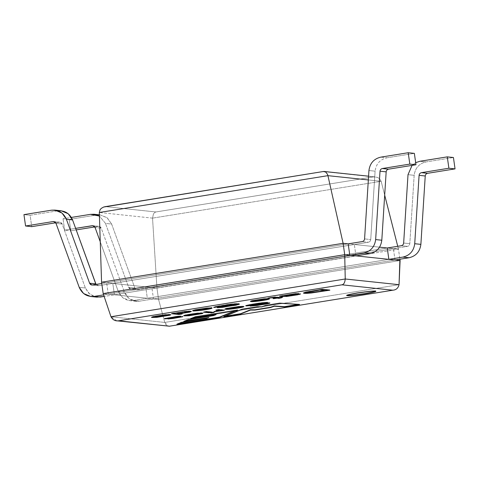 <?xml version="1.0" encoding="UTF-8"?>
<svg xmlns="http://www.w3.org/2000/svg" width="479" height="479" viewBox="0 0 479 479"><rect width="100%" height="100%" fill="white"/><g stroke="black" fill="none" stroke-linecap="round" stroke-linejoin="round"><path stroke-width="0.36" stroke-dasharray="2.4 1.8" d="M105.428 206.617L155.891 211.963L154.747 212.46L153.448 213.921L152.538 218.131L156.944 288.083L101.566 282.215L112.799 283.406L354.328 244.494L348.173 243.841L106.643 282.754L348.173 243.841L354.328 244.494L112.799 283.406L114.415 294.777L108.26 294.13L349.796 255.217L108.26 294.13L106.643 282.754L108.26 294.13L103.189 293.591L114.415 294.777L355.945 255.87L114.415 294.777L112.799 283.406L151.867 287.544L393.403 248.637L387.248 247.984L145.718 286.891L387.248 247.984L393.403 248.637L151.867 287.544L153.49 298.92L147.334 298.267L388.864 259.361L147.334 298.267L145.718 286.891L147.334 298.267L114.415 294.777L153.49 298.92L395.019 260.007L153.49 298.92L151.867 287.544L156.944 288.083L158.567 299.459L153.49 298.92L158.567 299.459L156.944 288.083L398.48 249.176L399.911 259.223L398.48 249.176L156.944 288.083L152.538 218.131L153.448 213.921L154.747 212.46L155.891 211.963L105.428 206.617L323.109 171.548L373.572 176.895L155.891 211.963L373.572 176.895L377.697 177.523L379.536 178.703L381.152 181.302L152.538 218.131L381.152 181.302L379.536 178.703L377.697 177.523L374.895 176.859L323.109 171.548M355.945 255.87L354.328 244.494L355.945 255.87L104.141 296.435L355.945 255.87M395.019 260.007L393.403 248.637L395.019 260.007L139.449 301.183C132.396 301.782 127.39 298.764 124.438 292.124L101.243 228.184C100.656 226.854 99.65 226.25 98.243 226.369L93.483 225.866L98.243 226.369L94.788 226.926L98.949 226.351L101.243 228.184L95.093 227.531L101.243 228.184L124.438 292.124L118.283 291.471C121.241 298.112 126.24 301.129 133.294 300.531L388.864 259.361L133.294 300.531L129.755 300.626L122.648 297.651L118.283 291.471L100.261 241.781L118.283 291.471L124.438 292.124L128.797 298.303L135.91 301.279L139.449 301.183L133.294 300.531L139.449 301.183L395.019 260.007M185.63 311.554L176.937 312.835C176.374 313.476 178.847 313.398 184.361 312.613L187.517 311.973L187.409 311.566L187.517 311.973L184.361 312.613C178.847 313.398 176.374 313.476 176.937 312.835L185.63 311.554M206.204 308.242L196.785 309.644C195.642 310.099 196.671 310.206 199.893 309.973L207.958 308.674L208.018 308.248L207.958 308.674L199.893 309.973C196.671 310.206 195.642 310.099 196.785 309.644L206.204 308.242M255.229 301.075L257.427 300.698C261.259 300.357 267.444 299.213 265.899 299.064L255.229 301.075M229.692 308.793L231.89 308.422C235.722 308.081 241.907 306.937 240.356 306.788L229.692 308.793M188.504 315.433L190.72 315.056C194.66 314.703 200.731 313.565 199.186 313.422L188.504 315.433M319.978 289.783L308.793 291.621L319.978 289.783M307.117 292.19C307.249 292.501 308.548 292.579 311.009 292.424L325.439 290.364L311.009 292.424C308.548 292.579 307.249 292.501 307.117 292.19M286.478 295.615L295.124 294.004L287.274 294.986L285.735 295.399L286.514 295.896L295.25 293.92M293.531 293.98L287.274 294.986M156.328 317.008L158.543 316.631C162.483 316.272 168.548 315.14 167.009 314.99L156.328 317.008M174.428 312.943L171.41 313.428L174.428 312.943M181.056 313.859L182.104 313.691L179.439 313.41L187.337 312.314L179.439 313.41L182.104 313.691L181.056 313.859M191.205 311.38L189.792 310.991L184.277 311.422L175.104 313.015L184.277 311.422L189.301 310.997L191.205 311.38M211.377 307.71L206.802 307.889L195.24 309.65L192.756 310.422L195.24 309.65L206.802 307.889L211.377 307.71L211.796 308.057L211.377 307.71M198.575 310.362L207.826 309.003L198.575 310.362M218.885 306.099L231.225 304.249L218.885 306.099M235.62 304.476L217.256 307.488L233.83 305.057L235.638 304.404M222.268 307.087L233.908 305.333L222.268 307.087M213.772 307.237L215.891 306.398L229.734 304.129C236.854 303.381 239.967 303.369 239.069 304.075C239.967 303.369 236.854 303.381 229.734 304.129L215.891 306.398L213.808 307.5M254.469 300.333L263.701 298.974L254.469 300.333M265.342 298.956L251.08 301.542L265.342 298.956M256.157 301.075L265.438 299.722L256.157 301.075M269.306 298.776L264.378 298.615L251.954 300.543L250.289 301.153L251.954 300.543L264.378 298.615L269.306 298.776M255.187 300.788L265.899 299.064C267.444 299.213 261.259 300.357 257.427 300.698L255.187 300.788M206.659 311.362L203.395 311.889L206.659 311.362L212.047 311.931L206.659 311.362M210.999 312.098L212.047 311.931L210.999 312.098M213.047 312.039L209.784 312.565L214.089 312.146L213.047 312.039L214.089 312.146L210.862 312.955L209.784 312.565L213.047 312.039M219.059 309.362L215.795 309.889L219.059 309.362L224.447 309.931L219.059 309.362M218.43 310.631L214.131 311.326L219.37 310.733L213.85 311.595L219.131 310.386M223.4 310.105L224.447 309.931L223.4 310.105M228.908 308.057L238.165 306.698L228.908 308.057M239.805 306.674L225.543 309.266L239.805 306.674M230.621 308.793L239.901 307.446L230.621 308.793M243.769 306.5L238.841 306.338L226.417 308.266L224.753 308.877L226.417 308.266L238.841 306.338L243.769 306.5M229.651 308.512L240.356 306.788C241.907 306.937 235.722 308.081 231.89 308.422L229.651 308.512M176.883 323.984L181.463 322.133L176.883 323.984M236.398 310.224L195.324 316.547L190.792 318.367L195.324 316.547L236.398 310.224M216.065 314.296L213.442 315.356L188.175 319.427L183.661 321.265L188.175 319.427L213.442 315.356L216.065 314.296M208.808 317.212L206.533 318.098L181.463 322.133L206.533 318.098L208.808 317.212M299.519 304.231L279.682 302.962L265.588 305.231L261.684 306.626L257.349 306.554L241.973 309.033L223.729 316.439L241.973 309.033L257.349 306.554L261.684 306.626L265.588 305.231L279.682 302.962L299.519 304.231M374.895 290.957L374.895 290.957C373.854 290.639 367.998 291.238 357.322 292.759C348.143 294.435 344.85 295.309 347.449 295.375C344.85 295.309 348.143 294.435 357.322 292.759C367.998 291.238 373.854 290.639 374.895 290.957L375.291 291.304M267.504 302.195L260.007 302.812L245.823 305.476L260.007 302.812L267.504 302.195M250.577 305.261L265.611 303.249L250.577 305.261M265.773 303.524L250.14 305.782L265.635 303.56C266.941 303.213 266.599 303.141 264.606 303.339M254.756 305.482L265.701 303.836L254.756 305.482M269.593 302.962L268.935 302.674L249.523 304.824L264.24 303.123L269.593 302.962M250.331 304.614L262.408 302.806L250.331 304.614M187.744 314.691L196.995 313.332L187.744 314.691M198.635 313.308L184.355 315.901L198.635 313.308M189.45 315.427L198.731 314.08L189.45 315.427M202.599 313.134L201.653 312.751L197.36 313.003L185.229 314.901L183.583 315.511L196.516 313.092L202.599 313.134M188.463 315.146L199.186 313.422C200.731 313.565 194.66 314.703 190.72 315.056L188.463 315.146M180.763 315.96L176.955 316.23L164.554 318.463L176.955 316.23L180.763 315.96M168.374 318.272L178.823 316.841C179.775 316.769 179.859 316.823 179.068 317.02L167.931 318.954L179.068 317.02C179.859 316.823 179.775 316.769 178.823 316.841L168.374 318.272M171.26 318.427L179.733 317.14L171.26 318.427M168.506 317.745C167.488 318.008 167.806 318.056 169.452 317.882L182.649 316.463L169.452 317.882C167.806 318.056 167.488 318.008 168.506 317.745L177.05 316.505L168.069 317.864M322.403 289.106L305.889 291.897L303.435 292.795L305.889 291.897L322.403 289.106L329.833 289.891L322.403 289.106M311.446 292.681L325.475 290.591L311.446 292.681M328.78 290.058L329.833 289.891L328.78 290.058M281.496 295.986L279.485 296.016L282.891 295.471L284.203 295.729L287.041 294.819L295.783 293.477L298.662 293.501L295.783 293.477L279.485 296.016L282.73 296.1M286.586 296.19L297.603 294.519M299.65 294.076L289.112 295.651L287.172 295.693L295.453 294.238L287.172 295.693L289.112 295.651L300.453 293.669L300.513 293.992M269.186 297.896L273.156 297.447L269.186 297.896M276.311 297.776L273.09 298.591L276.311 297.776M280.748 297.657L281.622 297.471L280.287 297.327L282.688 296.944L280.287 297.327L281.622 297.471L280.748 297.657M279.574 297.255L274.994 296.878L267.923 297.884L274.994 296.878L279.574 297.255L281.975 296.866M154.879 316.559C155.974 316.05 158.783 315.541 163.297 315.026L155.561 316.266M166.441 314.889L152.172 317.475L166.441 314.889M157.268 317.002L166.554 315.655L157.268 317.002M170.422 314.709L169.47 314.326L165.159 314.577L153.046 316.475L151.388 317.086L164.315 314.673L170.422 314.709M156.286 316.721L167.009 314.99C168.548 315.14 162.483 316.272 158.543 316.631L156.286 316.721M216.885 310.003L215.795 309.889M179.068 317.02C179.859 316.823 179.775 316.769 178.823 316.841M296.926 294.645L288.13 296.016M116.744 320.804L110.972 316.733L164.77 322.433C166.015 325.522 167.56 326.774 169.41 326.199L169.255 326.235M399.043 284.694L164.77 322.433L399.043 284.694C398.205 288.118 396.139 289.957 392.834 290.202M327.923 175.661L327.456 174.242M110.972 316.733L164.77 322.433L158.567 299.459L400.097 260.546L158.567 299.459L164.77 322.433L168.38 326.277M368.339 179.942L381.152 181.302L384.685 195.133L381.152 181.302L368.339 179.942M368.579 176.182L374.895 176.859M325.666 172.009L324.229 171.482M397.744 246.29L398.48 249.176L393.403 248.637L398.48 249.176L397.744 246.29M379.572 247.17L354.328 244.494L379.572 247.17M152.538 218.131L99.309 212.49L152.538 218.131M101.249 208.389L103.626 207.042M104.955 206.694L105.278 206.641M61.09 210.76L57.552 210.856L30.105 215.275L23.95 214.628L30.105 215.275L31.722 226.651L30.105 215.275L57.977 210.796M348.173 243.841L101.758 283.538L348.173 243.841M103.62 294.872L349.796 255.217L103.62 294.872M386.912 157.801L414.359 153.376L386.912 157.801L380.757 157.148L386.912 157.801C380.009 159.447 376.069 163.908 375.093 171.177C376.069 163.908 380.009 159.447 386.912 157.801M93.794 296.453L88.543 293.076L85.364 287.981L62.168 224.04C61.581 222.717 60.582 222.112 59.168 222.232L55.714 222.789L59.875 222.214L62.168 224.04L85.364 287.981L89.729 294.16L96.836 297.136M96.057 284.46L98.758 285.664L368.369 242.236C369.752 241.901 370.536 241.015 370.734 239.56L375.093 171.177L368.938 170.524L375.093 171.177L370.734 239.56L364.579 238.907L370.734 239.56C370.536 241.015 369.752 241.901 368.369 242.236L362.214 241.584L368.369 242.236L98.758 285.664L92.603 285.017L98.758 285.664L98.045 285.688L96.057 284.46M79.209 287.328L85.364 287.981L79.209 287.328M56.019 223.388L62.168 224.04L56.019 223.388M54.414 221.729L59.168 222.232L54.414 221.729M57.552 210.856L51.397 210.203L57.552 210.856M100.165 214.897L106.949 217.622L111.637 224.052L107.272 217.873L100.165 214.897L90.471 214.347L96.62 214.993L69.174 219.418L63.024 218.765L71.377 217.418L63.024 218.765L69.174 219.418L70.796 230.794L64.641 230.142L63.024 218.765L64.641 230.142L75.628 228.369L64.641 230.142L70.796 230.794L76.191 229.92L70.796 230.794L69.174 219.418L97.045 214.933M415.682 162.668L412.072 165.381L415.682 162.668M387.248 247.984L131.677 289.154C130.264 289.274 129.264 288.669 128.671 287.34L105.482 223.406L99.428 216.041L105.482 223.406L111.637 224.052L134.827 287.993C135.419 289.322 136.419 289.927 137.826 289.807L407.443 246.374C408.821 246.044 409.611 245.152 409.808 243.697L414.167 175.32C415.143 168.045 419.083 163.584 425.987 161.938L453.433 157.513L425.987 161.938C419.083 163.584 415.143 168.045 414.167 175.32L409.808 243.697C409.611 245.152 408.821 246.044 407.443 246.374L137.12 289.825L134.827 287.993L111.637 224.052L105.482 223.406L128.671 287.34L134.827 287.993L128.671 287.34L130.971 289.172L137.826 289.807L131.677 289.154L387.248 247.984M401.288 245.721L407.443 246.374L401.288 245.721M403.653 243.045L409.808 243.697L403.653 243.045M408.012 174.667L414.167 175.32L408.012 174.667M419.832 161.285L425.987 161.938L419.832 161.285M91.896 285.035L98.045 285.688M59.875 222.214L53.726 221.561M98.949 226.351L92.794 225.699M135.91 301.279L129.755 300.626M137.12 289.825L130.971 289.172"/><path stroke-width="0.72" d="M169.189 326.247L392.834 290.202C396.139 289.957 398.205 288.118 399.043 284.694L400.097 260.546L388.864 259.361L387.248 247.984L388.864 259.361L349.796 255.217L400.097 260.546L399.911 259.223L399.043 284.694L345.239 278.994L110.972 316.733C112.739 319.876 115.265 321.235 118.541 320.804L341.97 284.813C343.844 284.412 344.934 282.472 345.239 278.994L344.718 254.678L343.102 243.308L101.566 282.215L103.189 293.591L101.566 282.215L343.102 243.308L327.923 175.661L99.309 212.49L327.923 175.661L368.339 179.942L327.923 175.661L343.102 243.308L344.718 254.678L103.189 293.591L344.718 254.678L349.796 255.217L348.173 243.841L349.796 255.217L344.718 254.678L345.239 278.994C344.934 282.472 343.844 284.412 341.97 284.813L118.541 320.804L169.41 326.199L392.834 290.202L169.41 326.199L116.744 320.804L169.41 326.199M187.451 311.853L187.451 311.853C183.954 311.865 180.463 312.29 176.979 313.122C176.416 313.757 178.889 313.685 184.403 312.895L187.552 312.254L187.451 311.853L187.552 312.254L184.403 312.895C178.889 313.685 176.416 313.757 176.979 313.122C180.463 312.29 183.954 311.865 187.451 311.853L187.552 312.254M208.06 308.536L204.904 308.626L196.827 309.931C195.677 310.38 196.713 310.494 199.935 310.254L208 308.955L208.06 308.536L208 308.955L199.935 310.254C196.713 310.494 195.677 310.38 196.827 309.931L204.904 308.626L208.06 308.536L208 308.955M255.229 301.075L257.468 300.986C261.3 300.644 267.486 299.501 265.935 299.345L255.229 301.075L265.935 299.345C267.486 299.501 261.3 300.644 257.468 300.986L255.229 301.075M229.692 308.793L231.932 308.71C235.764 308.368 241.949 307.225 240.398 307.069L229.651 308.512L240.398 307.069C241.949 307.225 235.764 308.368 231.932 308.71L229.692 308.793M188.504 315.433L190.762 315.338C194.702 314.984 200.767 313.853 199.228 313.703L188.504 315.433L199.228 313.703C200.767 313.853 194.702 314.984 190.762 315.338L188.504 315.433M325.481 290.651L319.804 290.046L307.159 292.477L311.051 292.711L325.481 290.651L319.768 289.765L325.481 290.651L311.051 292.711L307.159 292.477L319.768 289.765L325.481 290.651M286.514 295.896L295.166 294.286L287.316 295.268L295.166 294.286L286.514 295.896L285.777 295.687L287.316 295.268M156.328 317.008L158.585 316.912C162.525 316.559 168.59 315.427 167.051 315.278L156.328 317.008L167.051 315.278C168.59 315.427 162.525 316.559 158.585 316.912L156.328 317.008M187.409 311.566L185.63 311.554L187.409 311.566L187.517 311.973L187.409 311.566M196.504 310.039L196.827 309.931M208.018 308.248L206.204 308.242L208.018 308.248L207.958 308.674L208.018 308.248M265.935 299.345L265.372 299.147L265.923 299.267M240.398 307.069L239.835 306.871L240.386 306.991M199.228 313.703L198.665 313.506L199.216 313.625M307.117 292.19L308.793 291.621L307.159 292.477M285.837 295.351L286.125 295.579L285.735 295.399M286.161 295.866L285.777 295.687M167.051 315.278L166.47 315.08L167.039 315.2M172.5 313.547L178.841 314.218L181.056 313.859L178.877 314.499L182.14 313.973L179.439 313.41L182.218 313.392L191.396 311.5L184.319 311.703L171.452 313.715L178.877 314.499L172.5 313.547M187.337 312.314L191.205 311.38L187.337 312.314M212.011 308.177L211.413 307.997C212.407 308.099 212.155 308.338 210.664 308.704C204.581 310.248 190.163 311.685 192.977 310.548C190.163 311.685 204.581 310.248 210.664 308.704C212.155 308.338 212.407 308.099 211.413 307.997L206.844 308.177L195.282 309.931L192.977 310.548L198.575 310.362L192.792 310.709M207.826 309.003L210.622 308.422C212.119 308.051 212.371 307.817 211.377 307.71C212.371 307.817 212.119 308.051 210.622 308.422L207.826 309.003M217.538 306.698L219.406 305.979L213.772 307.237L217.538 306.698M231.225 304.249L232.399 304.171C234.536 304.069 235.608 304.171 235.62 304.476C235.608 304.171 234.536 304.069 232.399 304.171L231.225 304.249M219.657 307.344L222.268 307.087L219.657 307.344M233.908 305.333L239.225 303.991L233.908 305.333M253.768 300.626L251.295 301.004L253.768 300.626M263.701 298.974L265.342 298.956L263.701 298.974M252.397 301.327L256.157 301.075L252.397 301.327M265.438 299.722L269.306 298.776L265.438 299.722M204.485 312.003L208.784 312.458L210.999 312.098L208.82 312.739L212.083 312.218L206.7 311.643L203.437 312.17L208.82 312.739L204.485 312.003M219.37 310.733L223.4 310.105L219.37 310.733M228.232 308.35L225.759 308.727L228.232 308.35M238.165 306.698L239.805 306.674L238.165 306.698M226.86 309.051L230.621 308.793L226.86 309.051M239.901 307.446L243.769 306.5L239.901 307.446M178.122 323.786L219.514 317.116L236.398 310.224L219.556 317.403L237.614 310.027L195.366 316.835L190.834 318.655L216.065 314.296L192.043 318.164L216.065 314.296L213.484 315.643L188.217 319.709L183.697 321.547L208.85 317.493L184.882 321.068L208.85 317.493L206.575 318.379L181.505 322.421L176.925 324.271L219.556 317.403L178.122 323.786M224.956 316.242L240.572 313.727L250.469 309.787L254.786 309.805L270.348 307.296L274.365 305.967L284.508 306.65L298.267 304.428L284.508 306.65L274.365 305.967L270.348 307.296L254.786 309.805L250.469 309.787L240.572 313.727L224.956 316.242M347.095 295.315L347.449 295.375C348.484 295.693 354.34 295.094 365.016 293.573C374.201 291.897 377.494 291.022 374.895 290.957C377.494 291.022 374.201 291.897 365.016 293.573C354.34 295.094 348.484 295.693 347.449 295.375L347.095 295.315M246.146 305.572L250.577 305.261L246.146 305.572M249.523 304.824L250.331 304.614L249.302 305.249L253.589 304.907L264.282 303.405C270.665 302.68 271.569 302.842 266.995 303.884L256.912 305.506L250.176 306.069L265.671 303.842C266.983 303.5 266.641 303.429 264.647 303.62C266.641 303.429 266.983 303.5 265.671 303.842L250.176 306.069L256.912 305.506L266.995 303.884L269.934 303.057L264.282 303.405L249.565 305.105L264.324 303.021L267.539 302.483L264.743 302.572L250.397 304.602L245.865 305.758L265.773 303.524M252.211 305.728L254.756 305.482L252.211 305.728M265.701 303.836L269.593 302.962L265.701 303.836M262.276 302.818L265.617 302.512L262.276 302.818M187.061 314.984L184.583 315.362L187.061 314.984M196.995 313.332L198.635 313.308L196.995 313.332M185.678 315.685L189.45 315.427L185.678 315.685M198.731 314.08L202.599 313.134L198.731 314.08M164.848 318.29C164.255 318.547 164.746 318.619 166.315 318.493L168.931 318.2L166.315 318.493C164.746 318.619 164.255 318.547 164.848 318.29M178.823 316.841C179.775 316.769 179.859 316.823 179.068 317.02C179.859 316.823 179.775 316.769 178.823 316.841M170.5 318.517L171.26 318.427L170.5 318.517M179.607 317.164L182.649 316.463L179.607 317.164M177.05 316.505L178.374 316.374L177.05 316.505M303.59 292.914L311.655 292.663L303.59 292.914M325.475 290.591L328.78 290.058L325.475 290.591M295.13 294.298L298.662 293.501L295.13 294.298M272.485 297.417L276.311 297.776L272.485 297.417M276.341 297.962L280.748 297.657L276.341 297.962M164.818 314.907L166.441 314.889L164.818 314.907M153.496 317.26L157.268 317.002L153.496 317.26M166.554 315.655L170.422 314.709L166.554 315.655M152.4 316.936L154.879 316.559L152.4 316.936M213.808 307.5L215.933 306.686L229.776 304.416C236.895 303.668 240.009 303.65 239.111 304.363C240.009 303.65 236.895 303.668 229.776 304.416L215.933 306.686L213.814 307.518L232.435 304.458C234.578 304.351 235.65 304.452 235.656 304.758L217.292 307.769L235.925 305.225L239.386 304.117M235.638 304.404L235.656 304.758C235.65 304.452 234.578 304.351 232.435 304.458L218.927 306.38L217.574 306.979L217.508 306.65M251.08 301.542C252.954 302.051 264.953 300.321 268.545 299.339L269.515 298.902L264.42 298.902L251.99 300.83L250.331 301.441L262.223 299.381L265.384 299.237L251.08 301.542L265.384 299.237L262.223 299.381L250.331 301.441L251.99 300.83L264.42 298.902C269.102 298.513 270.479 298.662 268.545 299.339C264.953 300.321 252.954 302.051 251.08 301.542M210.826 312.673L214.125 312.434L210.826 312.673M215.837 310.17L219.101 309.65L224.489 310.218L213.891 311.877L219.406 311.015L220.681 310.32L221.543 310.691L224.489 310.218L219.101 309.65L215.837 310.17L219.166 310.673L214.173 311.607L218.466 310.919M218.43 310.631L219.131 310.386L216.885 310.003M219.131 310.386L218.61 310.188M218.652 310.47L219.166 310.673M225.543 309.266C227.417 309.775 239.416 308.045 243.009 307.063L243.979 306.626L238.883 306.62L226.453 308.554L224.795 309.165L236.686 307.105L239.847 306.961L225.543 309.266L239.847 306.961L236.686 307.105L224.795 309.165L226.453 308.554L238.883 306.62C243.566 306.237 244.943 306.386 243.009 307.063C239.416 308.045 227.417 309.775 225.543 309.266M265.623 305.512L261.726 306.907L257.391 306.841L242.009 309.32L223.771 316.721L240.614 314.008L250.469 309.787L254.828 310.087L270.39 307.584L274.365 305.967L284.55 306.931L299.561 304.512L279.724 303.243L265.623 305.512L279.724 303.243L299.561 304.512L284.55 306.931L274.407 306.249L270.39 307.584L254.828 310.087L250.511 310.075L240.614 314.008L223.771 316.721L242.009 309.32L257.391 306.841L261.726 306.907L265.623 305.512M374.931 291.238C373.895 290.921 368.04 291.519 357.364 293.04C348.179 294.723 344.886 295.591 347.485 295.663C348.526 295.98 354.382 295.375 365.058 293.855C374.237 292.178 377.53 291.304 374.931 291.238C377.53 291.304 374.237 292.178 365.058 293.855C354.382 295.375 348.526 295.98 347.485 295.663C344.886 295.591 348.179 294.723 357.364 293.04C368.04 291.519 373.895 290.921 374.931 291.238L375.464 291.424M346.958 295.477L347.485 295.663M264.647 303.62L248.302 305.782C240.937 306.452 250.709 304.267 260.049 303.093L267.539 302.483L249.565 305.105M184.355 315.901L189.097 315.751L201.839 313.697L202.809 313.254L196.558 313.38L185.265 315.188L183.625 315.793L187.097 315.266C188.139 314.769 190.947 314.26 195.516 313.739L198.677 313.595L184.355 315.901L198.677 313.595L195.516 313.739C190.947 314.26 188.139 314.769 187.097 315.266L183.625 315.793L185.265 315.188C192.588 313.47 207.126 312.206 201.839 313.697L189.097 315.751L184.355 315.901M178.865 317.128C179.817 317.05 179.894 317.11 179.104 317.302C179.894 317.11 179.817 317.05 178.865 317.128L166.357 318.774C164.788 318.9 164.297 318.834 164.89 318.571C164.297 318.834 164.788 318.9 166.357 318.774L178.865 317.128C179.817 317.05 179.894 317.11 179.104 317.302L167.931 318.954L172.913 318.511L182.685 316.745L169.494 318.164C167.848 318.337 167.53 318.296 168.548 318.026L180.805 316.248L176.991 316.517L164.596 318.745M168.069 317.864L167.955 318.236L168.548 318.026C167.53 318.296 167.848 318.337 169.494 318.164L182.804 316.649M322.445 289.388L305.931 292.184L303.47 293.082L307.081 293.34L311.488 292.968L329.869 290.178L322.445 289.388L329.869 290.178L307.081 293.34C303.626 293.423 302.662 293.19 304.195 292.645L322.445 289.388M299.938 293.998L296.926 294.645M288.13 296.016L284.945 296.291L280.922 295.956M282.766 296.381L279.526 296.303L295.824 293.765L298.704 293.783L297.555 294.112L287.172 295.693L289.148 295.938L293.184 295.369L297.196 294.447L293.184 295.369L287.208 295.98L297.555 294.112L298.704 293.783L295.824 293.765L279.526 296.303L286.628 296.477L297.645 294.801L300.495 293.95L297.16 294.172M300.513 293.992L297.196 294.447M273.802 298.662L277.024 297.854L278.946 298.339L281.664 297.752L280.287 297.327L282.724 297.225L279.616 297.537L275.036 297.16L269.186 297.896L276.311 297.776L273.09 298.591L273.802 298.662L276.353 298.064L273.198 297.728L267.965 298.166L275.036 297.16L279.616 297.537L282.724 297.225L280.329 297.615L281.664 297.752L278.946 298.339L277.066 298.136L273.802 298.662M152.172 317.475L156.92 317.326L169.662 315.272L170.632 314.829L164.357 314.954L153.088 316.763L151.43 317.373L154.921 316.841C156.016 316.332 158.824 315.823 163.339 315.314L166.482 315.17L152.172 317.475L166.482 315.17L163.339 315.314C158.824 315.823 156.016 316.332 154.921 316.841L151.43 317.373L153.088 316.763C160.321 315.056 174.979 313.775 169.662 315.272L156.92 317.326L152.172 317.475M155.561 316.266L154.879 316.559M392.834 290.202L341.97 284.813L392.834 290.202M299.98 294.28L286.628 296.477M182.685 316.745L179.104 317.302M164.89 318.571L168.548 318.026M219.556 317.403L176.925 324.271L181.505 322.421L206.575 318.379L208.85 317.493L183.697 321.547L188.217 319.709L213.484 315.643L216.107 314.583L190.834 318.655L195.366 316.835L237.614 310.027L219.556 317.403M210.862 312.955L214.125 312.434L210.862 312.955M208.82 312.739L203.437 312.17L206.7 311.643L212.083 312.218L208.82 312.739M239.111 304.363L222.663 307.332L217.292 307.769L235.656 304.758M217.574 306.979L213.814 307.518M192.977 310.548L206.844 308.177L211.413 307.997M178.877 314.499L171.452 313.715L184.319 311.703C191.181 311.021 192.887 311.182 189.444 312.188L179.475 313.691L182.14 313.973L178.877 314.499M325.666 172.009L327.456 174.242L325.666 172.009L323.343 171.512L103.626 207.042L101.249 208.389L100.021 209.832L99.309 212.49L101.566 282.215L99.309 212.49L100.021 209.832L101.249 208.389M323.996 171.464L323.109 171.548M105.428 206.617L103.626 207.042M110.972 316.733L103.189 293.591L110.972 316.733L345.239 278.994L399.043 284.694M327.456 174.242L327.923 175.661M384.685 195.133L397.744 246.29L384.685 195.133M387.248 247.984L379.572 247.17L387.248 247.984L401.288 245.721L387.248 247.984M348.173 243.841L343.102 243.308L348.173 243.841L362.214 241.584L348.173 243.841M414.359 153.376L408.204 152.723L409.826 164.099L415.976 164.752L414.359 153.376L415.976 164.752L409.826 164.099L408.204 152.723L380.757 157.148C373.854 158.794 369.914 163.255 368.938 170.524L364.579 238.907C364.387 240.362 363.597 241.254 362.214 241.584C363.597 241.254 364.387 240.362 364.579 238.907L368.938 170.524C369.914 163.255 373.854 158.794 380.757 157.148L408.204 152.723L414.359 153.376M90.681 296.483L96.836 297.136L104.141 296.435L100.374 297.04L90.681 296.483L83.574 293.513L79.209 287.328L56.019 223.388L53.726 221.561L53.013 221.579L25.567 225.998L31.722 226.651L55.714 222.789L31.722 226.651L25.567 225.998L23.95 214.628L25.567 225.998L53.013 221.579C54.426 221.46 55.426 222.064 56.019 223.388L79.209 287.328C82.166 293.968 87.172 296.992 94.219 296.387L103.62 294.872L94.219 296.387L100.374 297.04L93.794 296.453M382.38 168.518L409.826 164.099L382.38 168.518L388.529 169.171L415.976 164.752L388.529 169.171C387.152 169.5 386.361 170.392 386.17 171.847L381.805 240.224C380.829 247.499 376.889 251.96 369.986 253.607L355.945 255.87L369.986 253.607C376.889 251.96 380.829 247.499 381.805 240.224L386.17 171.847C386.361 170.392 387.152 169.5 388.529 169.171L382.38 168.518C380.997 168.847 380.206 169.74 380.015 171.195C380.206 169.74 380.997 168.847 382.38 168.518M101.758 283.538L92.603 285.017C91.19 285.137 90.19 284.532 89.603 283.203L66.407 219.262C63.456 212.622 58.45 209.604 51.397 210.203L23.95 214.628L51.397 210.203L54.935 210.107L62.042 213.083L66.407 219.262L89.603 283.203L91.896 285.035L101.758 283.538M349.796 255.217L363.836 252.954C370.74 251.307 374.68 246.847 375.656 239.578L380.015 171.195L386.17 171.847L380.015 171.195L375.656 239.578L381.805 240.224L375.656 239.578C374.68 246.847 370.74 251.307 363.836 252.954L369.986 253.607L363.836 252.954L349.796 255.217M57.552 210.856C64.605 210.257 69.605 213.275 72.563 219.915L96.057 284.46L95.752 283.855L89.603 283.203L95.752 283.855L72.563 219.915L66.407 219.262L72.563 219.915L68.198 213.736L61.09 210.76L54.935 210.107M53.013 221.579L54.414 221.729L53.013 221.579M453.433 157.513L447.278 156.867L448.895 168.237L455.05 168.889L453.433 157.513L455.05 168.889L427.603 173.314C426.22 173.643 425.436 174.536 425.238 175.991L420.879 244.368C419.903 251.643 415.964 256.103 409.06 257.75L395.019 260.007L409.06 257.75L402.905 257.097C409.814 255.451 413.748 250.99 414.724 243.715L419.089 175.338C419.281 173.883 420.071 172.991 421.448 172.662L448.895 168.237L447.278 156.867L419.832 161.285L415.682 162.668L419.832 161.285L447.278 156.867L453.433 157.513M75.628 228.369L92.088 225.717C93.501 225.597 94.501 226.202 95.093 227.531L100.261 241.781L95.093 227.531L92.794 225.699L75.628 228.369M388.864 259.361L402.905 257.097L388.864 259.361M412.072 165.381L408.012 174.667L403.653 243.045C403.456 244.5 402.671 245.392 401.288 245.721C402.671 245.392 403.456 244.5 403.653 243.045L408.012 174.667L412.072 165.381M99.428 216.041L90.471 214.347L71.377 217.418L90.471 214.347L94.01 214.245L99.428 216.041M76.191 229.92L94.788 226.926L76.191 229.92M93.483 225.866L92.088 225.717L93.483 225.866M97.045 214.933L99.387 214.837L94.01 214.245M409.06 257.75C415.964 256.103 419.903 251.643 420.879 244.368L414.724 243.715C413.748 250.99 409.814 255.451 402.905 257.097L409.06 257.75M420.879 244.368L425.238 175.991L419.089 175.338L414.724 243.715L420.879 244.368M425.238 175.991C425.436 174.536 426.22 173.643 427.603 173.314L421.448 172.662C420.071 172.991 419.281 173.883 419.089 175.338L425.238 175.991M427.603 173.314L455.05 168.889L448.895 168.237L421.448 172.662L427.603 173.314M323.265 171.524L105.248 206.647M368.579 176.182L324.229 171.482"/></g></svg>
